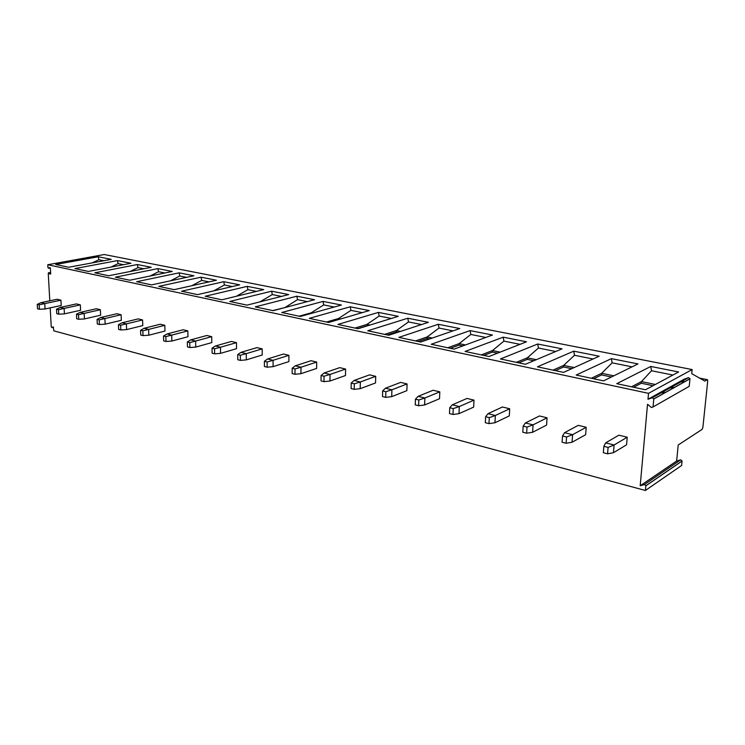 <?xml version="1.0" encoding="UTF-8"?>
<svg xmlns="http://www.w3.org/2000/svg" width="745" height="745" viewBox="0 0 745 745"><rect width="100%" height="100%" fill="white"/><g stroke="black" fill="none" stroke-linecap="round" stroke-linejoin="round"><path stroke-width="1.12" d="M53.118 326.841L53.864 330.864L645.412 490.471L645.841 485.768L644.388 484.557L640.197 485.759L676.628 461.053L678.211 444.998L702.079 429.39L702.88 427.425L707.731 380.937L707.433 379.68L699.564 378.106M640.197 485.759L647.535 404.246L651.409 407.506L653.058 406.947L653.784 399.022L652.294 397.774L647.992 399.255L684.385 379.103L688.548 377.65L689.982 378.73L653.784 398.929M647.992 399.255L648.523 393.341L692.142 369.567L691.732 373.664L704.845 381.105L707.433 379.68M676.628 461.053L680.688 459.851L682.085 460.978L681.638 465.448L645.412 490.471M684.143 381.598L680.856 381.915M692.142 369.567L104.244 254.529L47.773 264.745L648.523 393.341M55.698 264.494L98.21 256.764L111.238 259.353L68.717 267.259L55.698 264.494M74.947 268.582L117.468 260.592L130.915 263.255L88.394 271.441L74.947 268.582M94.839 272.81L137.341 264.531L151.235 267.297L108.751 275.762L94.839 272.81M115.41 277.177L157.875 268.61L172.235 271.459L129.798 280.232L115.41 277.177M136.689 281.703L179.098 272.828L193.942 275.771L151.598 284.869L136.689 281.703M158.732 286.378L201.048 277.177L216.404 280.232L174.172 289.656L158.732 286.378M181.566 291.23L223.751 281.685L239.648 284.841L197.574 294.629L181.566 291.23M205.238 296.259L247.256 286.35L263.721 289.619L221.842 299.788L205.238 296.259M229.795 301.474L271.608 291.193L288.678 294.573L247.023 305.133L229.795 301.474M255.284 306.884L296.855 296.203L314.548 299.714L273.182 310.693L255.284 306.884M281.768 312.509L323.032 301.399L341.406 305.04L300.375 316.467L281.768 312.509M309.296 318.357L350.215 306.791L369.287 310.581L328.647 322.473L309.296 318.357M337.941 324.447L378.441 312.397L398.268 316.327L358.084 328.722L337.941 324.447M367.76 330.78L407.785 318.217L428.403 322.315L388.76 335.241L367.76 330.78M398.845 337.383L438.302 324.28L459.777 328.545L420.729 342.029L398.845 337.383M431.253 344.264L470.086 330.584L492.445 335.026L454.105 349.116L431.253 344.264M465.094 351.454L503.192 337.159L526.51 341.787L488.971 356.52L465.094 351.454M500.454 358.96L537.722 344.013L562.056 348.846L525.421 364.268L500.454 358.96M537.443 366.819L573.762 351.165L599.185 356.212L563.574 372.37L537.443 366.819M576.164 375.042L611.412 358.643L637.99 363.923L603.552 380.863L576.164 375.042M616.758 383.666L650.785 366.456L678.611 371.978L645.496 389.765L616.758 383.666M53.156 326.85L51.945 327.567L53.556 327.195L51.945 327.567M50.185 307.871L51.247 326.785L51.917 327.586M49.794 300.803L48.257 273.378L48.509 272.782L50.045 274.151L50.688 273.685L50.39 268.293L49.738 267.502L48.639 268.293L50.325 267.976M47.773 264.745L47.922 267.529L48.639 268.293M45.063 308.97L61.22 305.487L60.941 300.188L57.132 299.267L40.956 302.666L37.25 304.36L39.15 304.835L39.41 309.259L45.063 308.97L44.756 303.606L60.941 300.188M64.424 313.869L80.59 310.265L80.33 304.882L76.4 303.923L60.205 307.443L56.527 309.194L58.492 309.687L58.734 314.176L64.424 313.869L64.135 308.421L80.33 304.882M84.446 318.935L100.622 315.2L100.379 309.724L96.319 308.747L80.115 312.388L76.465 314.185L78.495 314.697L78.719 319.26L84.446 318.935L84.176 313.394L100.379 309.724M105.157 324.168L121.333 320.303L121.118 314.744L116.909 313.729L100.715 317.5L97.092 319.354L99.197 319.884L99.402 324.522L105.157 324.168L104.915 318.543L121.118 314.744M126.603 329.597L142.77 325.584L142.574 319.94L138.225 318.888L122.031 322.799L118.455 324.708L120.634 325.258L120.811 329.97L126.603 329.597L126.389 323.879L142.574 319.94M148.823 335.213L164.962 331.05L164.803 325.314L160.296 324.224L144.12 328.284L140.582 330.258L142.844 330.827L143.003 335.613L148.823 335.213L148.637 329.402L164.803 325.314M171.862 341.042L187.964 336.721L187.824 330.882L183.158 329.756L167.02 333.965L163.528 336.004L165.865 336.591L166.005 341.471L171.862 341.042L171.695 335.129L187.824 330.882M195.749 347.086L211.804 342.598L211.701 336.666L206.859 335.492L190.767 339.86L187.33 341.974L189.761 342.579L189.873 347.543L195.749 347.086L195.628 341.07L211.701 336.666M220.548 353.353L236.537 348.688L236.472 342.653L231.444 341.443L215.417 345.987L212.036 348.166L214.56 348.8L214.644 353.838L220.548 353.353L220.464 347.235L236.472 342.653M246.316 359.872L262.212 355.02L262.184 348.874L256.96 347.617L241.017 352.338L237.711 354.592L240.328 355.253L240.384 360.394L246.316 359.872L246.26 353.642L262.184 348.874M273.098 366.642L288.892 361.595L288.902 355.337L283.472 354.024L267.632 358.95L264.401 361.288L267.129 361.968L267.148 367.201L273.098 366.642L273.08 360.301L288.902 355.337M300.952 373.692L316.634 368.43L316.681 362.061L311.038 360.701L295.318 365.823L292.161 368.244L295.001 368.952L294.983 374.279L300.952 373.692L300.989 367.229L316.681 362.061M329.961 381.021L345.494 375.536L345.587 369.054L339.72 367.639L324.131 372.984L321.076 375.489L324.038 376.225L323.982 381.654L329.961 381.021L330.044 374.446L345.587 369.054M360.189 388.667L375.545 382.949L375.694 376.337L369.576 374.856L354.164 380.434L351.212 383.042L354.294 383.815L354.192 389.346L360.189 388.667L360.319 381.962L375.694 376.337M391.712 396.638L406.863 390.659L407.068 383.936L400.689 382.39L385.472 388.21L382.641 390.911L385.854 391.721L385.714 397.364L391.712 396.638L391.898 389.803L407.068 383.936M424.622 404.963L439.541 398.715L439.801 391.851L433.143 390.24L418.15 396.331L415.449 399.134L418.811 399.981L418.615 405.727L424.622 404.963L424.864 397.998L439.801 391.851M459.004 413.661L473.652 407.124L473.978 400.121L467.022 398.435L452.299 404.805L449.738 407.729L453.249 408.614L453.007 414.481L459.004 413.661L459.311 406.547L473.978 400.121M494.959 422.75L509.301 415.906L509.701 408.763L502.428 407.003L488.003 413.671L485.61 416.716L489.279 417.638L488.981 423.626L494.959 422.75L495.341 415.496L509.701 408.763M532.61 432.277L546.588 425.097L547.063 417.805L539.454 415.961L525.383 422.955L523.158 426.131L527.013 427.099L526.64 433.208L532.61 432.277L533.066 424.864L547.063 417.805M572.058 442.251L585.635 434.717L586.203 427.276L578.222 425.348L564.552 432.677L562.531 435.993L566.572 437.008L566.125 443.256L572.058 442.251L572.607 434.68L586.203 427.276M613.461 452.718L626.573 444.802L627.225 437.203L618.862 435.173L605.638 442.884L603.841 446.348L608.088 447.41L607.566 453.798L613.461 452.718L614.104 444.979L627.225 437.203M653.058 406.947L689.227 386.338L689.982 378.73M39.15 304.835L44.756 303.606L40.956 302.666M37.25 304.36L37.511 308.784L39.41 309.259M58.492 309.687L64.135 308.421L60.205 307.443M56.527 309.194L56.769 313.682L58.734 314.176M78.495 314.697L84.176 313.394L80.115 312.388M76.465 314.185L76.688 318.748L78.719 319.26M99.197 319.884L104.915 318.543L100.715 317.5M97.092 319.354L97.297 323.991L99.402 324.522M120.634 325.258L126.389 323.879L122.031 322.799M118.455 324.708L118.641 329.42L120.811 329.97M142.844 330.827L148.637 329.402L144.12 328.284M140.582 330.258L140.749 335.045L143.003 335.613M165.865 336.591L171.695 335.129L167.02 333.965M163.528 336.004L163.667 340.875L166.005 341.471M189.761 342.579L195.628 341.07L190.767 339.86M187.33 341.974L187.442 346.919L189.873 347.543M214.56 348.8L220.464 347.235L215.417 345.987M212.036 348.166L212.129 353.204L214.644 353.838M240.328 355.253L246.26 353.642L241.017 352.338M237.711 354.592L237.767 359.723L240.384 360.394M267.129 361.968L273.08 360.301L267.632 358.95M264.401 361.288L264.419 366.503L267.148 367.201M295.001 368.952L300.989 367.229L295.318 365.823M292.161 368.244L292.152 373.562L294.983 374.279M324.038 376.225L330.044 374.446L324.131 372.984M321.076 375.489L321.03 380.9L323.982 381.654M354.294 383.815L360.319 381.962L354.164 380.434M351.212 383.042L351.119 388.555L354.192 389.346M385.854 391.721L391.898 389.803L385.472 388.21M382.641 390.911L382.502 396.545L385.714 397.364M418.811 399.981L424.864 397.998L418.15 396.331M415.449 399.134L415.263 404.88L418.615 405.727M453.249 408.614L459.311 406.547L452.299 404.805M449.738 407.729L449.496 413.587L453.007 414.481M489.279 417.638L495.341 415.496L488.003 413.671M485.61 416.716L485.302 422.694L488.981 423.626M527.013 427.099L533.066 424.864L525.383 422.955M523.158 426.131L522.794 432.23L526.64 433.208M566.572 437.008L572.607 434.68L564.552 432.677M562.531 435.993L562.093 442.232L566.125 443.256M608.088 447.41L614.104 444.979L605.638 442.884M603.841 446.348L603.329 452.718L607.566 453.798M98.21 256.764L98.852 259.735L92.138 262.911M98.852 259.735L103.816 260.731M117.468 260.592L118.11 263.609L110.828 267.129M118.11 263.609L123.493 264.689M137.341 264.531L138.002 267.604L130.114 271.506M138.002 267.604L143.822 268.768M157.875 268.61L158.536 271.729L150.015 276.06M158.536 271.729L164.831 272.987M179.098 272.828L179.768 275.995L170.558 280.791M179.768 275.995L186.567 277.354M201.048 277.177L201.718 280.399L191.791 285.726M201.718 280.399L209.047 281.871M223.751 281.685L224.422 284.963L213.741 290.867M224.422 284.963L232.319 286.546M247.256 286.35L247.936 289.684L236.444 296.24M247.936 289.684L256.438 291.388M271.608 291.193L272.298 294.573L259.93 301.865M272.298 294.573L281.433 296.408M272.698 310.59L285.391 307.452M296.855 296.203L297.544 299.648L284.916 307.573M297.544 299.648L307.368 301.623M299.09 316.197L311.214 312.826L312.49 313.096M323.032 301.399L323.73 304.91L311.214 312.826L311.205 313.449M323.73 304.91L334.281 307.024M326.506 322.017L338.519 318.515L340.661 318.953M350.215 306.791L350.914 310.367L338.519 318.515L338.509 319.586M350.914 310.367L362.238 312.639M355.011 328.07L366.903 324.42L369.967 325.062M378.441 312.397L379.149 316.038L366.903 324.42L367.229 325.9M357.73 328.647L366.875 325.826M379.149 316.038L391.302 318.478M384.662 334.365L396.424 330.566L400.484 331.413M407.785 318.217L408.493 321.933L396.424 330.566L396.377 332L397.783 332.298M387.344 334.933L396.377 332M408.493 321.933L421.53 324.55M415.552 340.931L427.136 336.964L432.296 338.034M438.302 324.28L439.019 328.061L427.136 336.964L427.09 338.426L429.623 338.956M418.187 341.489L427.09 338.426M439.019 328.061L453.016 330.873M447.745 347.766L459.144 343.622L465.467 344.944M470.086 330.584L470.803 334.449L459.144 343.622L459.078 345.112L462.85 345.904M450.315 348.315L459.078 345.112M470.803 334.449L485.814 337.466M481.317 354.899L492.501 350.569L500.1 352.152M503.192 337.159L503.909 341.098L492.501 350.569L492.426 352.087L497.53 353.158M483.831 355.43L492.426 352.087M503.909 341.098L520.019 344.339M516.378 362.34L527.32 357.824L536.288 359.686M537.722 344.013L538.439 348.036L527.32 357.824L527.227 359.369L533.783 360.748M518.818 362.862L527.227 359.369M538.439 348.036L555.733 351.51M553.023 370.125L563.676 365.395L574.153 367.574M573.762 351.165L574.488 355.272L563.676 365.395L563.565 366.968L571.713 368.673M555.379 370.628L563.565 366.968M574.488 355.272L593.039 359.006M591.353 378.264L601.69 373.301L613.787 375.825M611.412 358.643L612.139 362.843L601.69 373.301L601.56 374.921L611.431 376.989M593.616 378.749L601.56 374.921M612.139 362.843L632.058 366.838M631.49 386.795L641.473 381.589L655.339 384.476M650.785 366.456L651.521 370.749L641.473 381.589L641.324 383.237L653.076 385.696M633.66 387.251L641.324 383.237M651.521 370.749L672.903 375.042M661.942 394.459L664.754 390.855M670.044 387.922L674.691 387.353M680.688 459.851L644.388 484.557M707.256 379.717L699.769 378.227M652.294 397.774L688.548 377.65M653.784 399.022L689.972 378.814M645.841 485.833L682.075 461.043M50.045 274.151L50.641 274.039M48.9 272.912L50.632 272.596M682.085 460.978L645.841 485.768M50.334 268.004L48.574 268.321M50.613 272.391L48.602 272.763"/></g></svg>
